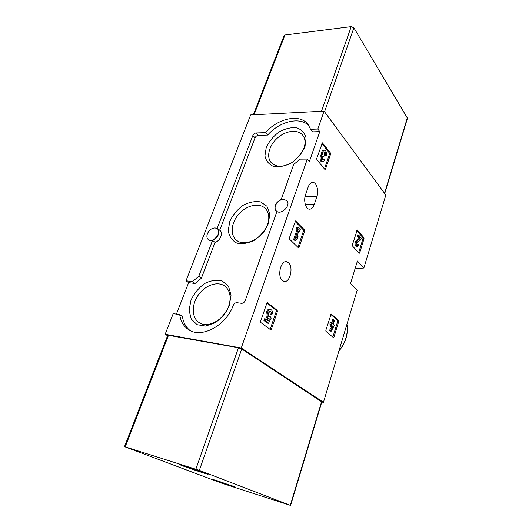 <?xml version="1.0" encoding="UTF-8"?>
<svg xmlns="http://www.w3.org/2000/svg" width="532" height="532" viewBox="0 0 532 532"><rect width="100%" height="100%" fill="white"/><g stroke="black" fill="none" stroke-linecap="round" stroke-linejoin="round"><path stroke-width="0.8" d="M359.659 252.993L359.127 253.338L352.47 245.944L352.364 244.866L357.251 229.977L363.915 237.678L364.014 238.735L359.659 252.993L358.748 252.926M325.504 169.149L324.879 169.415L316.892 159.667L316.753 158.43L322.405 142.835L330.438 152.963L330.572 154.167L325.504 169.149L324.653 169.143M167.58 335.705L165.166 334.262L241.262 348.001L307.316 159.075L309.378 161.542L319.792 131.61L317.817 129.05L324.074 111.135L385.833 195.071L363.868 268.022L356.653 268.627L355.476 267.377M241.262 348.001L323.449 402.292L321.774 402.106M363.868 268.022L357.418 261.012L350.548 283.523L357.185 290.226L323.449 402.292M288.47 262.682C293.75 266.944 290.02 283.037 284.081 281.388L282.392 280.524C276.973 276.454 280.73 260.022 286.642 261.717L288.47 262.682M314.272 204.421L316.846 196.807C318.927 191.108 316.766 182.695 313.075 182.403C311.027 182.263 309.398 183.793 308.194 186.998L305.541 194.725C303.4 200.478 305.594 208.87 309.232 209.169C311.373 209.322 313.055 207.739 314.272 204.421L305.202 204.108M271.406 329.275L270.642 329.8L260.82 322.525L260.64 321.275L266.845 303.267L267.47 302.708L277.205 310.382L277.378 311.599L271.406 329.275L270.116 329.408M299.077 247.367L298.386 247.759L289.528 239.147L289.368 237.904L295.579 220.893L304.43 229.884L304.577 231.101L299.077 247.367L297.94 247.327M333.963 337.089L333.371 337.554L325.956 331.363L325.83 330.279L331.217 314L338.585 320.51L338.704 321.567L333.963 337.089L332.833 337.108M324.074 111.135L250.652 114.932L186.007 280.79L188.621 282.665L195.098 283.45L192.498 281.574L198.775 276.314L212.581 240.384C217.708 238.861 221.019 230.974 217.641 228.454L217.269 228.175L252.88 135.474C253.584 133.991 254.675 133.146 256.145 132.953L265.554 132.634C277.89 118.171 299.982 113.429 308.028 124.395L310.575 129.303L317.817 129.05M276.753 211.995L275.955 211.197L276.806 211.849L245.212 300.6C244.388 302.435 243.144 303.34 241.475 303.307L236.966 302.695C235.357 302.655 234.127 303.526 233.289 305.308C226.067 325.697 201.428 338.771 188.607 329.66C183.613 326.362 180.647 321.355 179.723 314.638L173.213 313.614L165.166 334.262M176.418 314.113L188.621 282.665M186.007 280.79L192.498 281.574M215.127 227.922L217.349 228.78C222.283 232.531 212.787 243.736 208.238 239.526C206.795 238.183 206.516 236.255 207.4 233.741C209.169 230.03 211.743 228.095 215.127 227.922M307.316 159.075L300.035 159.135L293.657 164.508L281.242 199.387C275.283 202.699 273.521 206.635 275.955 211.197M283.709 199.347L286.755 200.611C291.649 205.206 280.723 215.886 276.274 210.872C275.024 209.502 274.765 207.699 275.503 205.465C277.225 201.655 279.958 199.613 283.709 199.347M190.004 330.458C185.788 327.113 183.267 322.425 182.429 316.387L179.723 314.638M319.792 131.61L312.577 131.85L310.575 129.303M229.345 305.441L231.054 295.054L228.514 286.362L222.343 281.049C216.803 279.573 210.911 280.384 204.674 283.49C198.788 287.792 194.24 293.325 191.015 300.088L189.079 310.183L191.207 318.967L197.079 324.68L205.631 326.083L215.147 322.784C221.345 318.329 226.073 312.55 229.345 305.441M304.982 146.639L306.086 137.961C304.696 132.86 301.511 129.442 296.543 127.707C290.898 127.234 285.039 128.678 278.974 132.036C273.322 136.325 269.086 141.446 266.259 147.391L264.936 155.869C266.047 161.003 269.012 164.574 273.834 166.589C279.473 167.321 285.465 166.004 291.809 162.626C297.74 158.177 302.129 152.85 304.982 146.639M268.407 223.427L269.797 213.937L266.984 206.27L260.633 201.914C255.034 200.97 249.156 202.12 243.004 205.359C237.239 209.661 232.85 214.981 229.831 221.319L228.221 230.555C229.146 236.308 231.972 240.471 236.707 243.058C242.293 244.301 248.311 243.304 254.748 240.058C260.806 235.603 265.362 230.057 268.407 223.427M219.709 230.23L255.028 137.868C255.732 136.385 256.823 135.547 258.286 135.361L267.676 135.068C279.433 121.329 300.194 116.255 308.952 125.732M217.641 228.454L220.068 230.536C223.44 233.063 220.155 240.916 215.041 242.426L212.581 240.384M195.098 283.45L201.355 278.223L215.041 242.426M267.676 135.068L265.554 132.634M201.355 278.223L198.775 276.314M267.53 224.684C269.691 218.113 269.072 212.82 265.661 208.817C259.895 202.406 247.247 204.84 239.267 213.571C231.181 222.196 229.724 234.998 236.56 240.251C244.687 247.447 263.101 238.383 267.53 224.684M300.161 155.131L303.938 148.255C305.641 143.161 305.315 138.925 302.974 135.54C298.286 128.997 286.05 130.32 277.491 137.974C268.846 145.515 265.927 157.505 271.639 163.085C276.48 167.261 282.971 167.254 291.11 163.058M228.647 306.299C231.387 297.767 230.329 291.204 225.462 286.608C218.539 280.65 205.651 284.68 198.509 294.735C191.234 304.69 191.54 318.256 199.547 322.831C208.258 328.503 224.198 319.592 228.647 306.299M266.964 303.014L276.068 310.223L276.241 311.439L270.263 329.095M265.681 318.961L264.53 318.794L263.932 320.543L267.337 323.097L268.48 323.27L271.2 318.123L270.256 316.646L269.425 316.839C267.45 316.533 268.401 310.954 270.329 311.513C271.174 311.832 271.539 312.756 271.433 314.286L272.637 313.853C272.67 311.439 272.012 309.99 270.655 309.518C267.283 308.527 265.614 318.302 269.072 318.834L269.445 318.874L268.334 320.969L265.681 318.961L265.082 320.716L268.48 323.27M268.946 316.573L270.256 316.646M269.664 311.612L270.289 314.119L271.433 314.286M268.161 318.701L267.928 318.668C264.471 318.136 266.133 308.374 269.511 309.358L270.416 309.484M267.456 320.304L268.294 318.721M263.932 320.543L265.082 320.716M321.9 143.494L329.341 152.977L329.468 154.18L324.473 168.93M322.585 159.8L322.911 159.188L324.015 159.181L323.064 160.092L322.086 157.984L323.07 156.322L323.769 156.933L324.274 155.464L324.101 152.099L324.633 151.893C325.511 152.345 325.784 153.376 325.444 154.992L326.202 155.949L325.099 155.962L324.334 155.005L325.444 154.992M322.159 161.848L322.997 161.841L324.786 160.132L324.015 159.181M323.769 156.933L322.452 156.681M324.008 152.205L324.334 155.005M321.887 161.848C319.745 161.781 319.413 155.331 321.514 154.466C321.494 151.786 322.179 150.35 323.569 150.157L324.4 150.144M321.514 154.466L322.625 154.453C322.605 151.773 323.29 150.337 324.68 150.144C326.329 150.988 326.834 152.923 326.202 155.949M322.997 161.841C320.856 161.775 320.523 155.317 322.625 154.453M295.06 221.379L303.307 229.824L303.459 231.028L297.953 247.287M297.92 227.237L296.79 227.171L296.244 228.76L297.036 229.558L293.677 239.367L294.535 240.211L295.666 240.291L297.235 238.782L298.013 236.501L296.444 237.997L299.011 230.482L299.795 231.274L300.334 229.691L297.92 227.237L297.375 228.827L298.159 229.625L294.808 239.447L295.666 240.291M296.982 236.434L298.013 236.501M298.758 231.214L299.795 231.274M296.244 228.76L297.375 228.827M297.036 229.558L298.159 229.625M293.677 239.367L294.808 239.447M356.812 230.549L362.877 237.618L362.984 238.668L358.654 252.813M357.105 244.906L357.424 244.255L358.462 244.328L357.557 245.292C356.626 244.301 356.633 243.124 357.584 241.761L360.649 240.005L361.241 238.09L358.508 234.931L358.083 236.328L360.144 238.708L357.451 240.245C355.675 242.798 355.655 245.006 357.404 246.861L359.1 245.053L358.462 244.328M356.52 246.801L356.36 246.788C354.611 244.933 354.631 242.732 356.407 240.171L359.107 238.649L357.038 236.261L357.471 234.871L358.508 234.931M357.038 236.261L358.083 236.328M359.107 238.649L360.144 238.708M330.778 314.372L337.534 320.364L337.654 321.421L332.906 336.929M331.389 327.38L329.341 330.565L331.123 331.33L334.435 325.371L333.265 324.367L334.468 320.464L333.757 319.845L332.553 323.749L331.376 322.725L330.911 324.254L332.088 325.271L331.582 326.901L332.294 327.513L332.799 325.883L333.258 326.276L330.405 330.724L331.123 331.33M331.682 322.99L332.7 319.692L333.757 319.845M332.294 327.513L330.518 326.748L331.024 325.112L329.847 324.101L330.319 322.572L331.376 322.725M329.847 324.101L330.911 324.254M331.024 325.112L332.088 325.271M330.518 326.748L331.582 326.901M332.7 326.196L333.258 326.276M329.341 330.565L330.405 330.724M290.093 505.267L221.797 483.229L124.501 446.654L199.347 470.354L290.093 505.267M124.501 446.641L167.78 335.187L238.482 347.748L241.741 348.965L321.833 401.906M233.648 486.361L235.762 487.239C237.358 488.203 211.596 479.478 211.55 479.046L233.648 486.361M205.192 472.961L208.019 474.158C210.22 475.502 179.483 465.081 179.211 464.389C177.848 463.498 197.518 469.982 205.192 472.961M185.482 466.185L206.735 473.733C208.338 474.81 181.139 465.586 180.541 464.855L185.482 466.185M188.395 467.588L199.906 471.498L188.395 467.588M217.202 480.722L234.672 486.88C235.849 487.651 212.953 479.904 212.66 479.432L217.202 480.722M219.171 481.679L228.853 484.965L219.171 481.679M407.465 118.237L353.886 27.824L351.213 26.62L284.979 34.992L284.088 35.644L253.352 114.792M338.984 350.688C342.216 346.831 344.537 342.575 345.946 337.92C347.316 333.265 347.635 328.763 346.897 324.407M258.286 135.361L256.145 132.953M255.028 137.868L252.88 135.474M305.055 196.488L316.846 196.807M267.257 302.728L267.623 302.781M276.068 310.223L277.205 310.382M276.241 311.439L277.378 311.599M322.106 142.995L322.638 142.982M329.341 152.977L330.438 152.963M329.468 154.18L330.572 154.167M322.498 156.614L323.509 156.608M295.307 220.98L295.772 221.006M303.307 229.824L304.43 229.884M303.459 231.028L304.577 231.101M357.052 230.05L357.398 230.07M362.877 237.618L363.915 237.678M362.984 238.668L364.014 238.735M356.407 240.171L357.451 240.245M337.534 320.364L338.585 320.51M337.654 321.421L338.704 321.567M168.564 335.113L125.22 446.847M238.482 347.748L195.869 469.158M241.741 348.965L199.347 470.354M321.614 401.633L290.312 505.274M193.242 468.958L193.123 469.304M324.56 111.793L353.886 27.824M384.536 193.309L407.386 117.639M321.494 111.268L351.213 26.62M254.043 114.759L284.979 34.992M346.931 324.281C347.735 328.729 347.436 333.325 346.039 338.073C344.596 342.827 342.209 347.163 338.871 351.067M286.03 261.664L286.642 261.717M312.384 182.396L313.075 182.403M267.928 318.668L269.072 318.834M356.36 246.788L357.404 246.861M321.84 401.873L290.592 505.393M384.722 193.568L407.499 118.137"/></g></svg>
